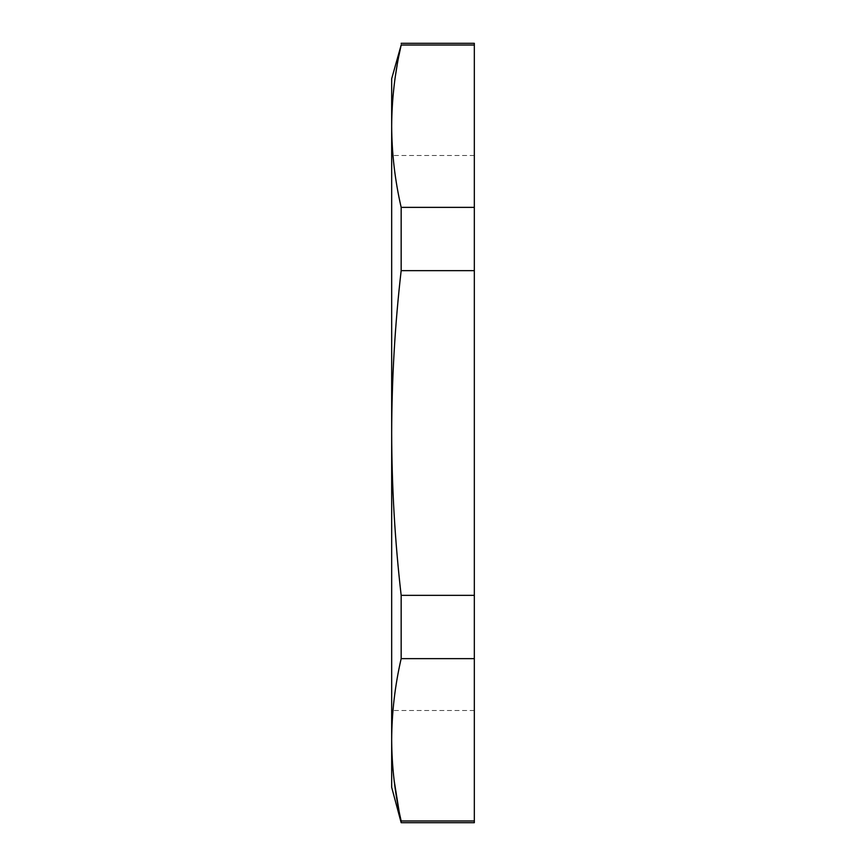 <?xml version="1.0" encoding="UTF-8"?>
<svg xmlns="http://www.w3.org/2000/svg" width="866" height="866" viewBox="0 0 866 866"><rect width="100%" height="100%" fill="white"/><g stroke="black" fill="none" stroke-linecap="round" stroke-linejoin="round"><path stroke-width="0.65" stroke-dasharray="4.33 3.25" d="M391.67 78.73L391.67 787.27M474.33 433L474.33 155.49L474.33 433M474.33 43.3L474.33 822.7M474.33 820.979L401.164 820.979L401.164 822.7M401.164 43.3L401.164 45.021L474.33 45.021M391.67 126.133L391.822 116.174M392.298 105.814L393.045 95.899M394.138 85.507L395.459 75.656M397.148 65.123L398.977 55.37M474.33 595.353L401.164 595.353L401.164 658.636C394.961 685.601 391.8 712.664 391.67 739.813L391.67 740.831M401.164 658.636L474.33 658.636M391.833 750.194L392.287 760.11M393.088 770.534L394.127 780.418M399.02 810.868L400.049 815.848M400.222 816.703L401.164 820.979M474.33 207.364L401.164 207.364L401.164 270.647C394.961 324.598 391.8 378.713 391.67 433C391.8 487.287 394.961 541.402 401.164 595.353M401.164 270.647L474.33 270.647M391.67 126.187C391.8 153.336 394.961 180.399 401.164 207.364M474.33 155.49L391.67 155.49M474.33 710.51L391.67 710.51"/><path stroke-width="1.3" d="M401.164 658.636L401.164 595.353L474.33 595.353L474.33 658.636L401.164 658.636C394.961 685.601 391.8 712.664 391.67 739.813L391.67 78.73L401.164 45.021C394.961 71.986 391.8 99.049 391.67 126.187L391.67 126.133M401.164 43.3L474.33 43.3L474.33 595.353M474.33 658.636L474.33 822.7L401.164 822.7L401.164 820.979L474.33 820.979M391.822 116.174L392.298 105.814M393.045 95.899L394.138 85.507M395.459 75.656L397.148 65.123M398.977 55.37L401.164 45.021L474.33 45.021M401.164 595.353C394.961 541.402 391.8 487.287 391.67 433C391.8 378.713 394.961 324.598 401.164 270.647L401.164 207.364C394.961 180.399 391.8 153.336 391.67 126.187M401.164 822.7L391.67 787.27L391.67 739.813C391.8 766.951 394.961 794.014 401.164 820.979M401.164 207.364L474.33 207.364M474.33 270.647L401.164 270.647M391.67 740.831L391.833 750.194M392.287 760.11L393.088 770.534M394.127 780.418L399.02 810.868M400.049 815.848L400.222 816.703"/></g></svg>

